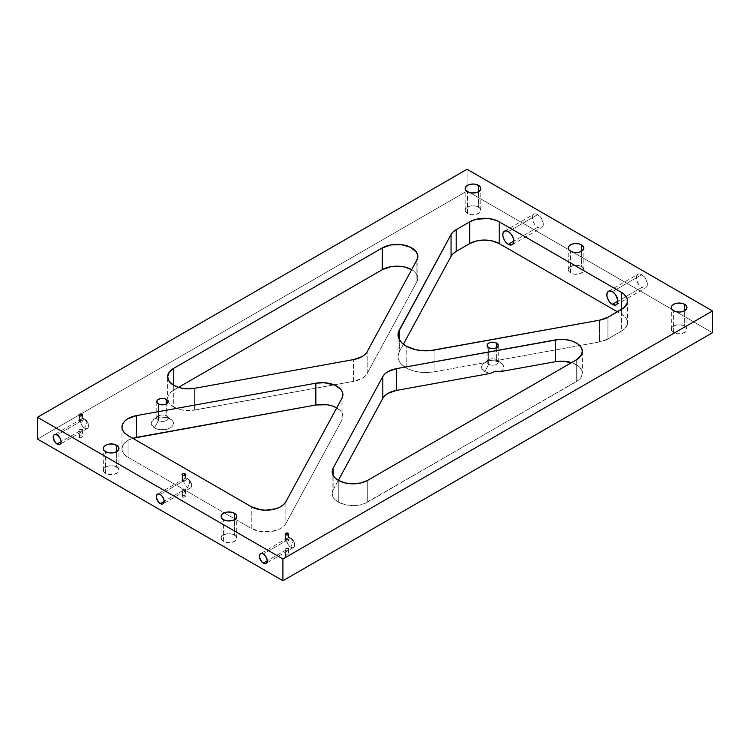<?xml version="1.0" encoding="UTF-8"?>
<svg xmlns="http://www.w3.org/2000/svg" width="750" height="750" viewBox="0 0 750 750"><rect width="100%" height="100%" fill="white"/><g stroke="black" fill="none" stroke-linecap="round" stroke-linejoin="round"><path stroke-width="0.56" stroke-dasharray="3.75 2.81" d="M116.644 467.025A7.809 4.509 0 0 0 108.141 466.05A7.809 4.509 0 0 0 103.322 470.212A7.809 4.509 0 0 0 105.609 473.4L105.609 451.641L105.609 473.4L109.603 474.637L114.112 474.384L117.619 472.725L118.931 470.212L118.341 468.488L115.462 466.472L112.65 465.797L108.141 466.05L104.634 467.709L103.472 469.341L103.913 471.938L105.609 473.4A7.809 4.509 0 0 0 114.112 474.384A7.809 4.509 0 0 0 118.931 470.212A7.809 4.509 0 0 0 116.644 467.025L116.644 451.641L116.644 467.025M234.45 535.041A7.809 4.509 0 0 0 225.938 534.066A7.809 4.509 0 0 0 221.119 538.228A7.809 4.509 0 0 0 223.406 541.416L223.406 519.656L223.406 541.416L227.4 542.653L231.919 542.391L235.416 540.731L236.738 538.228L236.137 536.503L233.269 534.478L230.447 533.803L225.938 534.066L222.431 535.725L221.269 537.347L221.709 539.953L223.406 541.416A7.809 4.509 0 0 0 231.919 542.391A7.809 4.509 0 0 0 236.738 538.228A7.809 4.509 0 0 0 234.45 535.041L234.45 519.656L234.45 535.041M287.503 548.513L288.075 548.766L288.075 555.094A1.734 1.003 0 0 0 286.181 554.869A1.734 1.003 0 0 0 285.113 555.797A1.734 1.003 0 0 0 285.619 556.509L285.141 549.122L286.181 548.353L287.503 548.513M285.113 555.797L286.847 556.8L288.581 555.797L286.847 554.794L285.113 555.797L285.141 549.122M285.225 540.188L288.075 539.653L288.075 534.741L288.075 539.653L286.181 539.625L285.141 540.619L285.619 541.069L285.619 534.741L285.619 541.069L263.287 553.959L285.619 541.069L286.913 541.481M285.141 540.319L285.113 534.038M81.356 429.497L81.919 429.741L81.919 436.069A1.734 1.003 0 0 0 80.025 435.853A1.734 1.003 0 0 0 78.956 436.781A1.734 1.003 0 0 0 79.463 437.484L78.994 430.106L80.034 429.337L81.356 429.497M78.956 436.781L80.691 437.775L82.425 436.781L80.691 435.778L78.956 436.781L78.994 430.106M79.078 421.163L81.919 420.628L81.919 415.725L81.919 420.628L80.034 420.6L78.994 421.603L79.463 422.044L79.463 415.725L79.463 422.044L57.131 434.944L79.463 422.044L81.356 422.456L82.397 421.688L80.766 422.456M78.994 421.303L78.956 415.012M184.434 489L184.997 489.253L184.997 495.581A1.734 1.003 0 0 0 183.103 495.366A1.734 1.003 0 0 0 182.034 496.284A1.734 1.003 0 0 0 182.541 496.997L182.072 489.609L183.103 488.841L184.434 489M182.034 496.284L183.769 497.288L185.503 496.284L183.769 495.291L182.034 496.284L182.072 489.609M182.156 480.675L184.997 480.141L184.997 475.228L184.997 480.141L183.112 480.113L182.062 481.116L182.541 481.556L182.541 475.228L182.541 481.556L160.209 494.447L182.541 481.556L184.434 481.969L185.475 481.2L183.844 481.969M182.072 480.806L182.034 474.525M80.775 431.334L82.397 430.5L81.919 429.741L84.619 428.184A5.578 3.225 -120 0 0 87.412 428.466A5.578 3.225 -120 0 0 88.266 423.994A5.578 3.225 -120 0 0 84.619 419.072C89.709 421.725 89.709 431.409 84.619 428.184L86.991 422.259L84.619 419.072L86.991 422.259L84.619 428.184C79.528 425.531 79.528 415.847 84.619 419.072L81.919 420.628L84.619 419.072A5.578 3.225 -120 0 0 81.834 418.791A5.578 3.225 -120 0 0 80.972 423.272A5.578 3.225 -120 0 0 84.619 428.184L81.919 429.741L79.828 429.375L78.956 430.294M79.463 431.156L61.078 441.778L79.463 431.156L79.463 437.484A1.734 1.003 0 0 0 81.356 437.7A1.734 1.003 0 0 0 82.425 436.781A1.734 1.003 0 0 0 81.919 436.069L81.919 429.741L82.397 430.191L81.356 431.184L79.463 431.156M183.853 490.837L185.466 490.003L184.997 489.253L187.697 487.697A5.578 3.225 -120 0 0 190.491 487.969A5.578 3.225 -120 0 0 191.344 483.497A5.578 3.225 -120 0 0 187.697 478.584A5.578 3.225 60 0 1 191.644 485.419A5.578 3.225 60 0 1 187.697 487.697L189.656 482.784A0.956 0.553 -120 0 0 189.656 481.219L190.284 482.672L189.178 482.278L189.028 481.341L189.656 481.219L187.697 478.584L189.656 481.219A0.956 0.553 -120 0 0 189.656 482.784L187.697 487.697A5.578 3.225 60 0 1 183.75 480.862A5.578 3.225 60 0 1 187.697 478.584L184.997 480.141L187.697 478.584A5.578 3.225 -120 0 0 184.903 478.303A5.578 3.225 -120 0 0 184.05 482.775A5.578 3.225 -120 0 0 187.697 487.697L184.997 489.253L182.906 488.888L182.034 489.797M182.541 490.669L164.156 501.291L182.541 490.669L182.541 496.997A1.734 1.003 0 0 0 184.434 497.213A1.734 1.003 0 0 0 185.503 496.284A1.734 1.003 0 0 0 184.997 495.581L184.997 489.253L185.475 489.703L184.434 490.697L182.541 490.669M286.931 550.35L288.544 549.516L288.075 548.766L290.775 547.209A5.578 3.225 -120 0 0 293.559 547.481A5.578 3.225 -120 0 0 294.422 543.009A5.578 3.225 -120 0 0 290.775 538.097C295.866 540.75 295.866 550.425 290.775 547.209L293.147 541.284L290.775 538.097L293.147 541.284L290.775 547.209C285.684 544.547 285.684 534.872 290.775 538.097L288.075 539.653L290.775 538.097A5.578 3.225 -120 0 0 287.981 537.816A5.578 3.225 -120 0 0 287.128 542.288A5.578 3.225 -120 0 0 290.775 547.209L288.075 548.766L285.984 548.391L285.113 549.309M285.619 550.181L267.234 560.794L285.619 550.181L285.619 556.509A1.734 1.003 0 0 0 287.512 556.725A1.734 1.003 0 0 0 288.581 555.797A1.734 1.003 0 0 0 288.075 555.094L288.075 548.766L288.544 549.206L287.503 550.209L285.619 550.181M158.409 420.487A5.578 3.225 180 0 1 157.959 416.222A5.578 3.225 180 0 1 166.303 415.931L170.213 418.866A11.109 6.412 0 0 0 153.6 419.456A11.109 6.412 0 0 0 154.509 427.931L158.409 420.487L158.409 403.912L158.409 420.487A5.578 3.225 0 0 0 164.494 421.181A5.578 3.225 0 0 0 167.944 418.209A5.578 3.225 0 0 0 166.303 415.931A5.578 3.225 0 0 0 160.219 415.228A5.578 3.225 0 0 0 156.778 418.209A5.578 3.225 0 0 0 158.409 420.487L154.509 427.931L156.188 428.728L160.191 429.684L166.613 429.319L170.213 427.931L172.622 425.85L173.466 423.394L171.591 419.831L166.613 417.469L160.191 417.103L154.509 418.866L151.463 422.147L151.463 424.65L154.509 427.931A11.109 6.412 0 0 0 169.716 428.203A11.109 6.412 0 0 0 171.122 419.456A11.109 6.412 0 0 0 170.213 418.866L166.303 415.931L166.303 403.912L166.303 415.931A5.578 3.225 180 0 1 166.762 416.222A5.578 3.225 180 0 1 166.05 420.619A5.578 3.225 180 0 1 158.409 420.487M488.709 364.256L488.709 347.681L488.709 364.256A5.578 3.225 180 0 1 488.259 359.991A5.578 3.225 180 0 1 496.603 359.7A5.578 3.225 0 0 0 490.519 358.997A5.578 3.225 0 0 0 487.078 361.978A5.578 3.225 0 0 0 488.709 364.256L484.8 371.7L488.709 364.256A5.578 3.225 0 0 0 494.794 364.95A5.578 3.225 0 0 0 498.234 361.978A5.578 3.225 0 0 0 496.603 359.7L500.512 362.634A11.109 6.412 0 0 0 494.822 360.872L489.759 360.516L484.669 362.709A11.109 6.412 0 0 0 483.9 363.225A11.109 6.412 0 0 0 484.8 371.7L490.359 373.434A11.109 6.412 0 0 1 484.8 371.7L481.781 368.456L481.744 365.981L483.328 363.684L488.428 360.844L491.091 360.375L494.822 360.872L599.428 341.972L607.941 339L624.075 329.363L627.188 325.022L627.188 320.334L625.997 318.075L624.075 316.003L617.362 311.794L621.487 314.175L621.487 309.413L621.487 331.181A20.822 12.019 0 0 0 627.581 322.678A20.822 12.019 0 0 0 621.487 314.175L621.487 331.181L607.941 339L607.941 317.241L607.941 339A20.822 12.019 0 0 1 599.428 341.972L599.428 320.212L599.428 341.972L494.822 360.872L500.512 362.634L496.603 359.7A5.578 3.225 180 0 1 497.063 359.991A5.578 3.225 180 0 1 496.35 364.387A5.578 3.225 180 0 1 488.709 364.256M496.603 347.681L496.603 359.7L496.603 347.681M478.491 207.112A7.809 4.509 0 0 0 469.988 206.137A7.809 4.509 0 0 0 465.159 210.3A7.809 4.509 0 0 0 467.447 213.488L467.447 191.719L467.447 213.488L471.45 214.716L475.959 214.462L479.466 212.803L480.778 210.3L480.188 208.575L477.309 206.55L474.497 205.875L469.988 206.137L467.447 207.112L465.309 209.419L465.309 211.181L467.447 213.488A7.809 4.509 0 0 0 475.959 214.462A7.809 4.509 0 0 0 480.778 210.3A7.809 4.509 0 0 0 478.491 207.112L478.491 191.719L478.491 207.112M581.569 266.625A7.809 4.509 0 0 0 573.056 265.641A7.809 4.509 0 0 0 568.237 269.812A7.809 4.509 0 0 0 570.525 273L570.525 251.231L570.525 273L574.528 274.228L579.038 273.975L582.534 272.316L583.856 269.812L582.534 267.3L580.388 266.062L577.575 265.387L573.056 265.641L569.559 267.3L568.387 268.931L568.387 270.684L570.525 273A7.809 4.509 0 0 0 579.038 273.975A7.809 4.509 0 0 0 583.856 269.812A7.809 4.509 0 0 0 581.569 266.625L581.569 251.231L581.569 266.625M684.647 326.128A7.809 4.509 0 0 0 676.134 325.153A7.809 4.509 0 0 0 671.316 329.316A7.809 4.509 0 0 0 673.603 332.503L673.603 310.744L673.603 332.503L677.597 333.741L682.116 333.488L685.613 331.819L686.934 329.316L685.613 326.812L683.456 325.575L680.644 324.9L676.134 325.153L672.628 326.812L671.466 328.444L671.906 331.041L673.603 332.503A7.809 4.509 0 0 0 682.116 333.488A7.809 4.509 0 0 0 686.934 329.316A7.809 4.509 0 0 0 684.647 326.128L684.647 310.744L684.647 326.128M537.759 227.325L513.834 241.144L537.759 227.325L534.694 224.484L532.659 220.444L532.35 216.581L533.859 214.191A7.809 4.509 -120 0 0 532.659 220.444A7.809 4.509 -120 0 0 537.759 227.325A7.809 4.509 -120 0 0 541.669 227.719L539.878 228.066L537.759 227.325M537.759 214.575A7.809 4.509 -120 0 0 533.859 214.191L535.65 213.844L537.759 214.575L541.669 218.7L543.281 224.138L542.859 226.341L541.669 227.719A7.809 4.509 -120 0 0 542.859 221.456A7.809 4.509 -120 0 0 537.759 214.575L508.313 231.581L537.759 214.575M641.822 287.409L617.888 301.219L641.822 287.409L638.756 284.559L636.722 280.528L636.403 276.656L637.913 274.266A7.809 4.509 -120 0 0 636.722 280.528A7.809 4.509 -120 0 0 641.822 287.409A7.809 4.509 -120 0 0 645.722 287.794L643.931 288.141L641.822 287.409M641.822 274.659A7.809 4.509 -120 0 0 637.913 274.266L639.703 273.919L641.822 274.659L645.722 278.775L647.344 284.222L646.922 286.416L645.722 287.794A7.809 4.509 -120 0 0 646.922 281.531A7.809 4.509 -120 0 0 641.822 274.659L612.366 291.656L641.822 274.659M173.737 407.091A20.822 12.019 0 0 0 194.681 410.062L194.681 388.294L194.681 410.062L353.522 381.366L362.025 378.394L365.119 376.116L367.172 373.481L416.878 281.775L417.825 277.838L417.431 275.85L414.994 272.128L411.656 269.644A20.822 12.019 0 0 1 417.834 278.184A20.822 12.019 0 0 1 416.878 281.775L416.878 260.016L416.878 281.775L367.172 373.481L367.172 351.713L367.172 373.481A20.822 12.019 0 0 1 353.522 381.366L353.522 359.597L353.522 381.366L191.934 410.447L180.797 409.762L173.737 407.091L173.737 385.322L173.737 407.091L169.228 403.191L167.644 398.588A20.822 12.019 0 0 0 173.737 407.091M338.269 502.078A20.822 12.019 0 0 0 367.716 502.078L367.716 480.319L367.716 502.078L578.494 380.156L581.512 376.575L582.337 372.628L581.897 370.65L579.347 366.947L577.322 365.334L571.547 362.634A20.822 12.019 0 0 1 582.356 373.181A20.822 12.019 0 0 1 576.262 381.675L576.262 359.916L576.262 381.675L364.566 503.578L357.056 505.369L352.997 505.603L345.028 504.684L338.269 502.078L338.269 480.319L338.269 502.078L334.856 499.481L332.775 496.444L332.175 493.2L333.122 489.984A20.822 12.019 0 0 0 332.166 493.575A20.822 12.019 0 0 0 338.269 502.078M406.181 367.884A27.769 16.031 0 0 0 434.109 371.841L434.109 350.081L434.109 371.841L484.669 362.709L434.109 371.841L426.675 372.572L419.184 372.113L412.181 370.509L406.181 367.884L406.181 346.116L406.181 367.884L401.625 364.416L398.85 360.375L398.062 356.044L399.319 351.759A27.769 16.031 0 0 0 398.044 356.541A27.769 16.031 0 0 0 406.181 367.884M467.081 169.266L467.081 191.025L712.5 332.719L467.081 191.025L467.081 169.266M37.5 439.041L467.081 191.025L37.5 439.041M338.344 480.356L333.122 489.984L333.122 475.406L333.122 489.984L338.344 480.356M500.738 371.559L503.006 369.488L503.766 367.069L502.884 364.669L500.512 362.634A11.109 6.412 0 0 1 501.422 363.225A11.109 6.412 0 0 1 500.738 371.559M403.387 344.231L399.319 351.759L399.319 339.572L399.319 351.759L403.387 344.231M167.644 398.588A20.822 12.019 0 0 1 173.737 390.084L173.737 385.322L173.737 390.084L178.453 387.366L171.15 391.903L168.038 396.244L167.644 398.588L167.644 376.819M132.787 438.291L127.622 440.597L124.5 443.091L122.578 445.959L121.978 449.016L122.747 452.062L124.819 454.894L128.072 457.331L251.241 528.441L260.372 531.525L270.938 531.619L280.228 528.703L283.612 526.331L285.844 523.528L341.944 420.028L342.881 416.812L342.291 413.569L340.209 410.541L336.722 407.897A20.822 12.019 0 0 1 342.891 416.438A20.822 12.019 0 0 1 341.944 420.028L341.944 398.269L341.944 420.028L285.844 523.528L285.844 501.769L285.844 523.528A20.822 12.019 0 0 1 251.241 528.441L251.241 506.681L251.241 528.441L128.072 457.331L128.072 435.572L128.072 457.331A20.822 12.019 0 0 1 121.978 448.828A20.822 12.019 0 0 1 132.787 438.291M287.991 541.341L288.544 540.712L287.991 541.341M288.562 540.319L288.075 539.653L288.562 540.319M185.494 480.806L184.997 480.141L185.494 480.806M82.416 421.294L81.919 420.628L82.416 421.294M185.503 474.525L185.475 480.722M185.475 489.703L185.503 496.284M82.425 415.012L82.397 421.209M82.397 430.191L82.425 436.781M288.581 534.038L288.544 540.234M288.544 549.206L288.581 555.797M103.322 470.212L103.322 448.453M221.119 538.228L221.119 516.469M81.834 418.791L54.347 434.662M184.903 478.303L157.416 494.175M287.981 537.816L260.494 553.688M157.959 416.222L153.6 419.456M156.778 401.634L156.778 418.209M487.078 345.403L487.078 361.978M488.259 359.991L483.9 363.225M465.159 210.3L465.159 188.531M568.237 269.812L568.237 248.044M671.316 329.316L671.316 307.556M504.403 231.197L533.859 214.191M608.466 291.272L637.913 274.266M627.581 300.919L627.581 322.678M398.044 356.541L398.044 334.781M582.356 351.412L582.356 373.181M332.166 493.575L332.166 471.816M121.978 427.069L121.978 448.828M342.891 394.678L342.891 416.438M417.834 256.425L417.834 278.184M616.275 304.791L645.722 287.794M512.212 244.716L541.669 227.719M686.934 329.316L686.934 307.556M583.856 269.812L583.856 248.044M480.778 210.3L480.778 188.531M497.063 359.991L501.422 363.225M498.234 345.403L498.234 361.978M167.944 401.634L167.944 418.209M166.762 416.222L171.122 419.456M293.559 547.481L266.072 563.353M190.491 487.969L163.003 503.841M87.412 428.466L59.925 444.328M236.738 538.228L236.738 516.469M118.931 470.212L118.931 448.453"/><path stroke-width="1.12" d="M116.644 445.266L116.644 451.641L118.341 450.178L118.781 447.572L117.619 445.95L114.112 444.291L109.603 444.028L106.791 444.703L103.913 446.728L103.322 448.453A7.809 4.509 180 0 1 108.141 444.291A7.809 4.509 180 0 1 116.644 445.266A7.809 4.509 180 0 1 118.931 448.453A7.809 4.509 180 0 1 114.112 452.616A7.809 4.509 180 0 1 105.609 451.641A7.809 4.509 180 0 1 103.322 448.453L103.913 450.178L106.791 452.203L109.603 452.878L114.112 452.616L116.644 451.641L116.644 445.266M234.45 513.281L234.45 519.656L236.588 517.341L236.588 515.588L235.416 513.956L231.919 512.297L227.4 512.044L224.588 512.719L222.431 513.956L221.119 516.469A7.809 4.509 180 0 1 225.938 512.297A7.809 4.509 180 0 1 234.45 513.281A7.809 4.509 180 0 1 236.738 516.469A7.809 4.509 180 0 1 231.919 520.631A7.809 4.509 180 0 1 223.406 519.656A7.809 4.509 180 0 1 221.119 516.469L221.709 518.194L224.588 520.209L227.4 520.884L231.919 520.631L234.45 519.656L234.45 513.281M285.619 534.741A1.734 1.003 180 0 1 285.113 534.038A1.734 1.003 180 0 1 286.181 533.109A1.734 1.003 180 0 1 288.075 533.325L288.075 534.741L288.45 533.653L287.512 533.109L285.619 533.325L285.113 534.038L286.181 534.956L287.512 534.956L288.075 533.325A1.734 1.003 180 0 1 288.581 534.038A1.734 1.003 180 0 1 287.512 534.956A1.734 1.003 180 0 1 285.619 534.741M79.463 415.725A1.734 1.003 180 0 1 78.956 415.012A1.734 1.003 180 0 1 80.025 414.084A1.734 1.003 180 0 1 81.919 414.309L81.919 415.725L82.294 414.628L81.356 414.084L80.025 414.084L78.956 415.012L79.463 415.725L81.356 415.941L81.919 414.309A1.734 1.003 180 0 1 82.425 415.012A1.734 1.003 180 0 1 81.356 415.941A1.734 1.003 180 0 1 79.463 415.725M182.541 475.228A1.734 1.003 180 0 1 182.034 474.525A1.734 1.003 180 0 1 183.103 473.597A1.734 1.003 180 0 1 184.997 473.812L184.997 475.228L185.372 474.141L184.434 473.597L182.541 473.812L182.034 474.525L183.103 475.453L184.434 475.453L184.997 473.812A1.734 1.003 180 0 1 185.503 474.525A1.734 1.003 180 0 1 184.434 475.453A1.734 1.003 180 0 1 182.541 475.228M57.131 444.056A5.578 3.225 60 0 1 53.484 439.134A5.578 3.225 60 0 1 54.347 434.662A5.578 3.225 60 0 1 57.131 434.944L54.347 434.662L53.484 435.647L53.259 438.15L55.622 442.838L57.9 444.413L59.325 444.553L60.412 443.925L61.078 441.778L57.131 444.056L61.078 441.778L61.003 440.841L59.925 437.887L57.131 434.944A5.578 3.225 60 0 1 60.778 439.856A5.578 3.225 60 0 1 59.925 444.328A5.578 3.225 60 0 1 57.131 444.056M160.209 503.569A5.578 3.225 60 0 1 156.562 498.647A5.578 3.225 60 0 1 157.416 494.175A5.578 3.225 60 0 1 160.209 494.447L158.7 493.922L156.928 494.578L156.337 497.663L158.7 502.35L160.978 503.925L162.403 504.066L163.491 503.438L164.156 501.291L160.209 503.569L164.156 501.291L164.081 500.353L162.403 496.481L160.209 494.447A5.578 3.225 60 0 1 163.856 499.369A5.578 3.225 60 0 1 163.003 503.841A5.578 3.225 60 0 1 160.209 503.569M263.287 563.072A5.578 3.225 60 0 1 259.641 558.159A5.578 3.225 60 0 1 260.494 553.688A5.578 3.225 60 0 1 263.287 553.959L261.778 553.434L260.006 554.091L259.416 557.175L261.778 561.853L264.056 563.428L265.481 563.569L266.934 562.369L267.234 560.794L263.287 563.072L267.234 560.794L267.159 559.866L265.481 555.994L263.287 553.959A5.578 3.225 60 0 1 266.934 558.881A5.578 3.225 60 0 1 266.072 563.353A5.578 3.225 60 0 1 263.287 563.072M158.409 403.912A5.578 3.225 180 0 1 156.778 401.634A5.578 3.225 180 0 1 160.219 398.653A5.578 3.225 180 0 1 166.303 399.356L166.303 403.912L167.831 402.262L167.831 401.006L166.997 399.844L164.494 398.653L161.269 398.475L158.409 399.356L157.2 400.397L156.881 402.262L158.409 403.912L160.219 404.606L165.459 404.316L166.303 403.912L166.303 399.356A5.578 3.225 180 0 1 167.944 401.634A5.578 3.225 180 0 1 164.494 404.606A5.578 3.225 180 0 1 158.409 403.912M488.709 347.681A5.578 3.225 180 0 1 487.078 345.403A5.578 3.225 180 0 1 490.519 342.422A5.578 3.225 180 0 1 496.603 343.125L496.603 347.681L498.131 346.031L498.131 344.775L497.297 343.612L494.794 342.422L489.553 342.722L487.5 344.166L487.181 346.031L488.709 347.681L490.519 348.375L494.794 348.375L496.603 347.681L496.603 343.125A5.578 3.225 180 0 1 498.234 345.403A5.578 3.225 180 0 1 494.794 348.375A5.578 3.225 180 0 1 488.709 347.681M478.491 185.344L478.491 191.719L480.188 190.256L480.628 187.659L479.466 186.028L475.959 184.369L472.969 184.022L468.637 184.791L466.481 186.028L465.159 188.531A7.809 4.509 180 0 1 469.988 184.369A7.809 4.509 180 0 1 478.491 185.344A7.809 4.509 180 0 1 480.778 188.531A7.809 4.509 180 0 1 475.959 192.703A7.809 4.509 180 0 1 467.447 191.719A7.809 4.509 180 0 1 465.159 188.531L465.759 190.256L468.637 192.281L471.45 192.956L475.959 192.703L478.491 191.719L478.491 185.344M581.569 244.856L581.569 251.231L583.706 248.925L583.706 247.162L581.569 244.856L579.038 243.881L574.528 243.619L571.706 244.294L568.837 246.319L568.237 248.044A7.809 4.509 180 0 1 573.056 243.881A7.809 4.509 180 0 1 581.569 244.856A7.809 4.509 180 0 1 583.856 248.044A7.809 4.509 180 0 1 579.038 252.206A7.809 4.509 180 0 1 570.525 251.231A7.809 4.509 180 0 1 568.237 248.044L568.837 249.769L571.706 251.794L574.528 252.469L579.038 252.206L581.569 251.231L581.569 244.856M684.647 304.369L684.647 310.744L686.784 308.438L686.784 306.675L684.647 304.369L682.116 303.394L677.597 303.131L674.784 303.806L671.906 305.831L671.316 307.556A7.809 4.509 180 0 1 676.134 303.394A7.809 4.509 180 0 1 684.647 304.369A7.809 4.509 180 0 1 686.934 307.556A7.809 4.509 180 0 1 682.116 311.719A7.809 4.509 180 0 1 673.603 310.744A7.809 4.509 180 0 1 671.316 307.556L671.906 309.281L674.784 311.306L679.125 312.066L682.116 311.719L684.647 310.744L684.647 304.369M508.313 244.331A7.809 4.509 60 0 1 503.212 237.45A7.809 4.509 60 0 1 504.403 231.197A7.809 4.509 60 0 1 508.313 231.581L506.203 230.85L504.403 231.197L502.894 233.588L502.894 236.072L504.403 240.206L506.203 242.625L508.313 244.331L511.378 245.025L512.906 244.144L513.834 241.144L508.313 244.331L513.834 241.144L513.413 238.463L511.378 234.422L508.313 231.581A7.809 4.509 60 0 1 513.413 238.463A7.809 4.509 60 0 1 512.212 244.716A7.809 4.509 60 0 1 508.313 244.331M612.366 304.406A7.809 4.509 60 0 1 607.266 297.525A7.809 4.509 60 0 1 608.466 291.272A7.809 4.509 60 0 1 612.366 291.656L609.3 290.963L607.781 291.844L606.844 294.844L607.266 297.525L609.3 301.566L611.287 303.666L615.441 305.109L616.959 304.228L617.888 301.219L612.366 304.406L617.888 301.219L617.784 299.916L615.441 294.506L612.366 291.656A7.809 4.509 60 0 1 617.466 298.538A7.809 4.509 60 0 1 616.275 304.791A7.809 4.509 60 0 1 612.366 304.406M194.681 388.294A20.822 12.019 180 0 1 173.737 385.322L178.238 387.3L183.497 388.5L194.681 388.294L353.522 359.597L362.025 356.625L365.119 354.356L367.172 351.713L416.878 260.016L417.825 256.069L416.484 252.169L410.587 247.312L401.381 244.669L391.116 244.894L382.284 247.922L173.737 368.325L169.228 372.225L167.644 376.819L169.228 381.422L173.737 385.322A20.822 12.019 180 0 1 167.644 376.819A20.822 12.019 180 0 1 173.737 368.325L173.737 385.322L173.737 368.325L382.284 247.922A20.822 12.019 180 0 1 404.972 245.316A20.822 12.019 180 0 1 417.834 256.425A20.822 12.019 180 0 1 416.878 260.016L367.172 351.713A20.822 12.019 180 0 1 353.522 359.597L194.681 388.294M367.716 480.319A20.822 12.019 180 0 1 338.269 480.319L345.028 482.925L352.997 483.834L360.966 482.925L367.716 480.319L576.262 359.916L581.512 354.816L582.337 350.859L580.884 346.978L577.322 343.575L572.025 341.025L565.575 339.619L558.694 339.506L396.478 368.634L387.975 371.606L384.881 373.884L382.828 376.519L333.122 468.225L332.175 471.441L332.775 474.684L334.856 477.712L338.269 480.319A20.822 12.019 180 0 1 332.166 471.816A20.822 12.019 180 0 1 333.122 468.225L333.122 475.406L333.122 468.225L382.828 376.519A20.822 12.019 180 0 1 396.478 368.634L396.478 390.403L387.975 393.375L384.881 395.644L382.828 398.287L338.344 480.356L382.828 398.287L382.828 376.519L382.828 398.287A20.822 12.019 0 0 1 396.478 390.403L396.478 368.634L555.319 339.938L555.319 361.706L500.738 371.559L495.534 371.166L490.359 373.434L396.478 390.403L490.359 373.434L495.534 371.166L500.738 371.559L555.319 361.706L555.319 339.938A20.822 12.019 180 0 1 582.356 351.412A20.822 12.019 180 0 1 576.262 359.916L367.716 480.319M434.109 350.081A27.769 16.031 180 0 1 406.181 346.116L415.584 349.688L422.906 350.719L430.434 350.587L599.428 320.212L607.941 317.241L624.075 307.594L627.188 303.263L627.188 298.566L624.075 294.234L621.487 292.416L499.2 221.812L496.041 220.312L488.531 218.522L476.503 219.206L469.744 221.812L456.197 229.631L453.113 231.909L451.05 234.544L398.438 332.109L398.062 334.284L398.85 338.606L401.625 342.656L406.181 346.116A27.769 16.031 180 0 1 398.044 334.781A27.769 16.031 180 0 1 399.319 329.991L399.319 339.572L399.319 329.991L451.05 234.544L451.05 256.303L403.387 344.231L451.05 256.303L451.05 234.544A20.822 12.019 180 0 1 456.197 229.631L456.197 251.4L453.113 253.669L451.05 256.303A20.822 12.019 0 0 1 456.197 251.4L456.197 229.631L469.744 221.812L469.744 243.572L456.197 251.4L469.744 243.572L469.744 221.812A20.822 12.019 180 0 1 499.2 221.812L499.2 243.572L492.441 240.966L484.472 240.056L476.503 240.966L469.744 243.572A20.822 12.019 0 0 1 499.2 243.572L499.2 221.812L621.487 292.416A20.822 12.019 180 0 1 627.581 300.919A20.822 12.019 180 0 1 621.487 309.413L621.487 292.416L621.487 309.413L607.941 317.241A20.822 12.019 180 0 1 599.428 320.212L434.109 350.081M712.5 310.959L282.919 558.975L37.5 417.281L467.081 169.266L712.5 310.959L467.081 169.266L37.5 417.281L37.5 439.041L37.5 417.281L282.919 558.975L282.919 580.734L37.5 439.041L282.919 580.734L282.919 558.975L712.5 310.959L712.5 332.719L712.5 310.959M315.853 383.203L136.584 415.594L127.622 418.837L124.5 421.331L122.578 424.2L121.978 427.256L122.747 430.294L124.819 433.134L128.072 435.572L251.241 506.681L260.372 509.756L265.65 510.197L275.906 508.744L280.228 506.944L283.612 504.563L285.844 501.769L341.944 398.269L342.881 395.053L342.291 391.809L340.209 388.772L334.659 385.097L324.253 382.725L315.853 383.203L315.853 404.972L132.787 438.291A20.822 12.019 0 0 1 136.584 437.353L136.584 415.594L136.584 437.353L315.853 404.972L315.853 383.203A20.822 12.019 180 0 1 342.891 394.678A20.822 12.019 180 0 1 341.944 398.269L285.844 501.769A20.822 12.019 180 0 1 251.241 506.681L128.072 435.572A20.822 12.019 180 0 1 121.978 427.069A20.822 12.019 180 0 1 136.584 415.594L315.853 383.203M712.5 332.719L282.919 580.734L712.5 332.719M572.025 362.794L562.144 361.163L555.319 361.706A20.822 12.019 0 0 1 571.547 362.634M617.362 311.794L499.2 243.572L617.362 311.794M411.656 269.644L404.691 267.009L397.959 266.175L391.116 266.653L382.284 269.681L178.453 387.366L382.284 269.681L382.284 247.922L382.284 269.681A20.822 12.019 0 0 1 411.656 269.644M336.797 407.944L332.297 405.966L327.037 404.766L315.853 404.972A20.822 12.019 0 0 1 336.722 407.897"/></g></svg>
